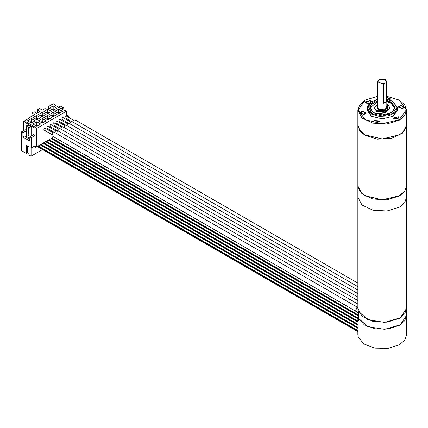 <?xml version="1.0" encoding="UTF-8"?>
<svg xmlns="http://www.w3.org/2000/svg" width="428" height="428" viewBox="0 0 428 428"><rect width="100%" height="100%" fill="white"/><g stroke="black" fill="none" stroke-linecap="round" stroke-linejoin="round"><path stroke-width="0.64" d="M357.872 185.902L361.976 193.841L372.911 199.02L386.987 199.823L399.463 195.971L404.744 191.407L406.6 186.025L406.6 197.217L404.744 202.599L399.463 207.163L386.987 211.015L372.911 210.212L361.976 205.033L357.872 197.217L361.976 205.033L372.911 210.212L386.987 211.015L399.463 207.163L404.744 202.599L406.6 197.217L406.6 315.34L400.292 324.782L384.638 329.335L367.743 326.644L358.343 318.1L358.343 320.588L357.872 317.822L358.343 315.062M357.872 317.822L358.193 337.018L363.779 343.919L374.773 348.125L387.961 348.408L399.463 344.679L404.744 340.116L406.6 334.733L406.6 315.34L404.744 320.722L399.463 325.285L388.164 328.982L375.179 328.8L364.201 324.799L358.343 318.1L358.343 311.14L367.743 319.684L384.638 322.375L400.292 317.817L406.6 308.374L404.744 313.756L399.463 318.32L386.987 322.172L372.911 321.369L361.976 316.19L357.872 308.374L357.872 186.025M69.63 123.692L71 121.771L72.107 121.638L357.872 286.626M66.961 127.073L67.351 124.061L69.09 123.382L357.872 290.104M68.566 123.291L61.894 119.433L62.424 117.641L62.959 117.588L70.652 122.028M65.554 125.029L58.877 121.178L59.412 119.385L59.941 119.332L67.635 123.772M71.588 121.552L64.906 117.695L65.441 115.902L65.976 115.849L73.664 120.289M72.642 121.948L73.707 120.252L75.114 119.899L357.872 283.143M62.536 126.774L55.865 122.916L56.394 121.124L56.929 121.071L64.623 125.511M63.505 127.838L64.89 125.302L66.078 125.12L357.872 293.587M357.872 304.03L57.031 130.342L56.004 130.428L54.554 132.396M357.872 300.547L60.048 128.603L59.658 128.502L57.475 131.273M55.576 130.733L47.883 126.292L47.353 126.346L46.818 128.138L53.495 131.995M58.588 128.994L50.9 124.553L50.365 124.607L49.835 126.399L56.512 130.256M52.564 132.477L44.87 128.036L44.335 128.084L43.8 129.882L51.494 134.322M53.297 132.038L51.879 135.772L355.54 311.086L356.957 307.352L357.674 307.4L54.019 132.086L53.297 132.038M61.605 127.25L53.912 122.809L53.382 122.863L52.847 124.66L59.524 128.512M357.872 297.069L63.06 126.865L62.119 126.902M42.789 143.284L40.109 144.83M45.523 141.7L42.843 143.252M48.257 140.122L45.577 141.673M50.996 138.544L48.311 140.09M53.73 136.965L51.05 138.511M26.29 130.363L25.209 129.743L21.4 131.942L21.614 150.72L26.354 153.454L26.354 145.247L28.938 146.74L28.938 154.947L31.089 156.188L42.543 149.581M31.089 156.188L31.089 147.981L35.117 145.905L36.68 146.809L36.68 128.405L34.903 127.378L34.903 128.111L30.704 125.688L30.704 126.073M40.055 144.862L36.68 146.809M40.2 144.776L357.872 328.18M37.209 146.499L358.193 331.818M37.466 146.355L358.193 331.523M66.313 116.047L66.313 111.296L36.68 128.405M66.313 123.007L66.313 121.985M66.313 119.524L66.313 118.508M31.672 126.383L29.174 127.828L26.29 126.014L28.66 124.644L29.409 125.078L28.66 125.516L30.163 126.383L30.918 125.95L31.672 126.383L31.672 135.713M28.098 138.372L24.995 136.58L24.995 135.837L22.909 137.04L29.8 141.021L29.8 136.794L33.609 134.59L35.117 135.462L35.117 145.905M28.221 137.351L28.098 137.955L29.088 138.945M28.96 138.453L29.174 127.828M26.29 126.014L26.29 137.329M28.312 127.33L28.312 133.67L27.884 137.153L28.746 137.65M28.098 137.955L28.098 138.522L28.96 139.02M28.312 133.67L29.174 134.167M28.098 133.798L28.96 134.296M28.098 135.537L28.96 136.034M27.884 135.66L28.746 136.157M29.8 139.357L29.302 139.068M35.117 135.462L31.308 137.661L31.308 148.109M29.8 136.794L31.308 137.661M21.4 131.942L22.909 132.814L22.909 137.04M28.938 153.39L27.697 152.678L26.354 153.454M68.566 120.824L68.566 119.808M68.566 117.342L68.566 116.154L67.533 116.748M66.313 115.71L67.057 115.282L68.566 116.154M36.648 146.788L35.476 147.467L35.476 146.114M55.062 105.224L55.062 104.801L54.693 105.01L64.173 110.483L64.537 110.274L66.313 111.296M58.679 107.31L60.658 106.171L63.804 107.835L61.696 109.054M60.942 108.616L61.306 108.407L59.797 107.535L59.433 107.749M63.804 110.269L63.804 107.835M34.903 127.378L35.267 127.169L25.792 121.696L25.429 121.91L23.652 120.883L24.187 121.071L29.575 117.962L29.141 117.711L34.647 114.538L31.95 112.981L34.106 111.74L36.797 113.292L40.136 111.366L37.445 109.814L39.595 108.568L42.292 110.124L44.844 108.648L47.348 109.092L49.268 107.984L48.503 106.535L53.286 103.774L55.062 104.801M59.797 107.535L59.797 107.958M31.308 123.066L27.429 120.83L31.308 118.588L35.182 120.83L31.308 123.066M36.776 119.91L32.903 117.668L36.776 115.432L40.655 117.668L36.776 119.91M42.249 116.748L38.37 114.511L42.249 112.275L46.122 114.511L42.249 116.748M47.717 113.591L43.838 111.355L47.717 109.113L51.595 111.355L47.717 113.591M53.19 110.435L49.311 108.193L53.19 105.957L57.063 108.193L53.19 110.435M36.776 126.223L32.903 123.986L36.776 121.75L40.655 123.986L36.776 126.223M42.249 123.066L38.37 120.83L42.249 118.588L46.122 120.83L42.249 123.066M47.717 119.91L43.838 117.668L47.717 115.432L51.595 117.668L47.717 119.91M53.19 116.748L49.311 114.511L53.19 112.275L57.063 114.511L53.19 116.748M58.657 113.591L54.779 111.355L58.657 109.113L62.536 111.355L58.657 113.591M29.141 117.711L29.024 118.278M23.652 130.642L23.652 120.883M48.503 108.423L48.503 106.535M25.792 121.696L25.429 122.638L25.429 121.91M25.429 122.638L29.628 125.067L29.307 125.891M29.409 125.078L29.409 125.618M26.29 130.861L22.909 132.814M30.511 126.185L30.704 125.688M37.445 112.922L37.445 109.814M31.95 116.09L31.95 112.981M31.308 118.588L31.308 121.386L32.758 122.226M29.853 122.226L31.308 121.386M29.981 122.301L31.308 121.536L32.63 122.301M30.843 122.799L31.308 122.531L31.308 121.536M31.308 122.531L31.768 122.799M36.776 115.432L36.776 118.23L38.231 119.07M35.321 119.07L36.776 118.23M35.454 119.145L36.776 118.379L38.103 119.145M36.316 119.642L36.776 119.375L36.776 118.379M36.776 119.375L37.241 119.642M42.249 112.275L42.249 115.073L43.699 115.908M40.794 115.908L42.249 115.073M40.922 115.983L42.249 115.218L43.57 115.983M41.783 116.48L42.249 116.213L42.249 115.218M42.249 116.213L42.709 116.48M47.717 109.113L47.717 111.911L49.172 112.751M46.261 112.751L47.717 111.911M46.39 112.826L47.717 112.061L49.043 112.826M47.257 113.324L47.717 113.056L47.717 112.061M47.717 113.056L48.182 113.324M53.19 105.957L53.19 108.755L54.64 109.595M51.735 109.595L53.19 108.755M51.863 109.67L53.19 108.905L54.511 109.67M52.724 110.167L53.19 109.9L53.19 108.905M53.19 109.9L53.65 110.167M36.776 121.75L36.776 124.548L38.231 125.383M35.321 125.383L36.776 124.548M35.454 125.458L36.776 124.692L38.103 125.458M36.316 125.955L36.776 125.688L36.776 124.692M36.776 125.688L37.241 125.955M42.249 118.588L42.249 121.386L43.699 122.226M40.794 122.226L42.249 121.386M40.922 122.301L42.249 121.536L43.57 122.301M41.783 122.799L42.249 122.531L42.249 121.536M42.249 122.531L42.709 122.799M47.717 115.432L47.717 118.23L49.172 119.07M46.261 119.07L47.717 118.23M46.39 119.145L47.717 118.379L49.043 119.145M47.257 119.642L47.717 119.375L47.717 118.379M47.717 119.375L48.182 119.642M53.19 112.275L53.19 115.073L54.64 115.908M51.735 115.908L53.19 115.073M51.863 115.983L53.19 115.218L54.511 115.983M52.724 116.48L53.19 116.213L53.19 115.218M53.19 116.213L53.65 116.48M58.657 109.113L58.657 111.911L60.113 112.751M57.202 112.751L58.657 111.911M57.331 112.826L58.657 112.061L59.984 112.826M58.192 113.324L58.657 113.056L58.657 112.061M58.657 113.056L59.123 113.324M27.697 146.023L27.697 152.678M356.406 311.547L358.343 312.665M51.141 138.458L358.145 315.709M48.407 140.036L357.872 318.705M45.673 141.614L357.872 321.861M42.939 143.198L357.872 325.023M357.872 331.63L357.872 334.733L358.193 337.018L358.193 334.439M358.113 334.487L358.193 333.696M357.872 331.748L358.113 333.738M377.667 99.243L369.947 102.49L367.005 107.819L371.467 114.035L379.262 116.437L388.062 115.94L394.894 112.703L397.462 107.819L397.462 110.178L393.107 116.336M371.36 116.336L367.005 110.178L367.005 107.819M397.462 108.161L393.22 116.272L382.236 118.898L371.253 116.272L367.005 108.161M386.805 96.295L399.249 100.109L406.295 109.932L399.249 119.754L382.236 123.82L365.223 119.754L358.172 109.932L365.223 100.109L377.667 96.295M397.954 117.015L393.797 118.01L394.509 119.005L398.671 118.01L397.954 117.015M400.726 105.614L398.923 106.973L401.988 108.332L403.791 106.973L400.726 105.614M389.191 99.815L389.796 98.889L386.805 97.52M370.664 101.955L369.958 100.853L365.801 101.848L366.512 102.843L369.214 103.137M363.741 114.249L365.549 112.89L362.484 111.531L360.676 112.89L363.741 114.249M379.465 121.333L379.545 120.969L374.757 120.605L374.677 120.969L379.465 121.333M399.356 100.168L404.744 104.796L406.6 110.178L404.744 115.56L399.463 120.124L386.987 123.976L372.911 123.173L361.976 117.994L357.872 110.178L359.723 104.796L365.004 100.232M406.6 110.178L406.6 124.853L404.744 130.235L399.463 134.799L382.236 138.918L365.004 134.799L359.723 130.235L357.872 124.853L357.872 110.178M399.249 134.922L382.236 138.993L365.116 134.857M394.081 119.257L393.188 118.01L398.388 116.769L399.281 118.01L394.081 119.257M402.143 108.669L398.313 106.973L400.571 105.272L404.401 106.973L402.143 108.669M386.805 97.161L390.406 98.889L389.737 99.986M368.786 103.576L366.084 103.094L365.191 101.848L370.391 100.607L371.247 101.58M362.323 111.189L366.159 112.89L363.902 114.586L360.066 112.89L362.323 111.189M374.168 120.514L380.155 120.969L380.053 121.424L374.067 120.969L374.168 120.514M394.712 108.124L391.064 103.341L386.805 101.73M377.667 101.73L369.76 108.124M389.972 108.439L385.195 112.564L376.763 111.596L374.5 108.439L374.5 107.819L376.763 110.975L385.195 111.943L389.972 107.819L389.972 108.439M386.645 101.415L383.424 103.276L385.468 102.597L386.645 101.415L386.645 82.267L383.424 84.129L377.667 81.582L379.117 79.656M386.152 82.304L385.248 79.592L379.219 79.592L378.705 82.711L383.916 83.594M383.424 103.276L383.424 84.129M385.355 79.656L386.805 81.582L386.645 82.267M365.004 134.799L382.311 138.993L399.356 134.857M357.872 125.099L359.723 130.733L365.004 135.296L377.48 139.143L391.561 138.346L402.491 133.162L406.595 125.099M406.6 125.351L406.6 185.779L404.744 191.161L399.463 195.724L382.236 199.844L365.004 195.724L359.723 191.161L357.872 185.779L357.872 125.351M365.223 195.847L382.236 199.919L399.463 195.724M40.644 144.52L357.872 327.666M37.91 146.098L358.102 330.962M38.178 145.943L358.027 330.609M24.995 135.837L24.995 136.58M51.852 138.046L358.343 315.003M51.585 138.201L358.273 315.27M49.118 139.63L357.872 317.886M48.851 139.779L357.872 318.191M46.379 141.208L357.872 321.043M46.117 141.363L357.872 321.348M43.645 142.786L357.872 324.199M43.383 142.941L357.872 324.51M40.911 144.364L357.872 327.361M377.667 99.333L367.871 105.454L371.788 113.474L382.236 115.972L392.679 113.474L397.007 107.444L392.679 101.415L386.805 99.333M386.805 100.452L391.39 102.158L395.178 107.444L391.39 112.73L382.236 114.918L373.082 112.73L369.583 105.871L377.667 100.452M386.805 101.11L391.064 102.72L394.723 107.819L392.77 111.558L387.174 114.255L373.312 112.703L369.749 107.819L371.916 103.758L377.667 101.11M377.667 104.17L377.089 110.413L387.383 110.413L387.383 104.469L386.805 104.17M386.805 106.235L385.104 109.825L378.684 109.493L377.667 106.235M358.343 312.285L355.54 311.086M39.89 144.701L357.872 328.287M53.564 136.81L358.343 312.772M50.83 138.388L358.124 315.8M48.097 139.967L357.936 318.849M45.357 141.545L357.872 321.974M42.623 143.123L357.872 325.13M397.462 107.819L392.909 101.393L386.805 99.243M389.972 107.819L387.613 104.448L386.805 104.041M377.667 104.041L374.5 107.819M386.805 107.819L384.269 109.996L378.908 109.472L377.667 107.819M377.667 108.653L377.667 81.582M386.805 108.653L386.805 81.582"/></g></svg>
